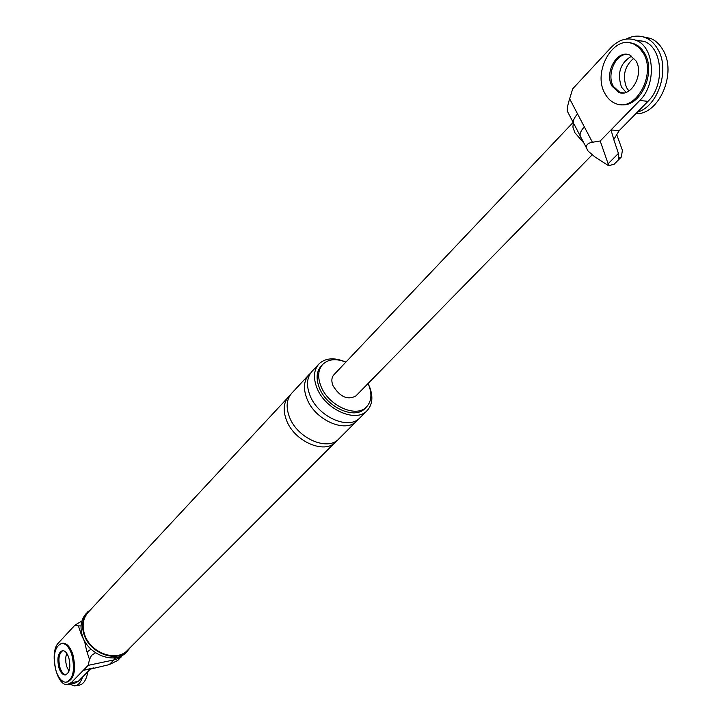 <?xml version="1.0" encoding="UTF-8"?>
<svg xmlns="http://www.w3.org/2000/svg" width="722" height="722" viewBox="0 0 722 722"><rect width="100%" height="100%" fill="white"/><g stroke="black" fill="none" stroke-linecap="round" stroke-linejoin="round"><path stroke-width="1.08" d="M82.552 677.037C80.738 682.561 78.075 685.512 74.546 685.882L69.574 684.185M68.978 671.18L66.812 666.731L65.892 662.724L65.72 657.598L66.641 653.193L65.72 657.598L65.892 662.724L66.812 666.731L68.978 671.18M87.876 671.622C86.432 680.025 83.4 684.555 78.788 685.223L75.548 685.729M66.875 682.128L67.137 682.082C74.42 678.87 76.315 669.601 72.823 654.285C70.251 647.038 66.956 643.329 62.949 643.158L62.092 643.275M60.016 667.742C61.541 672.137 63.527 674.483 65.982 674.781C63.527 674.483 61.541 672.137 60.016 667.742C57.941 659.069 58.879 653.356 62.859 650.603C58.879 653.356 57.941 659.069 60.016 667.742M56.045 670.964C58.617 678.346 61.957 682.109 66.072 682.254C73.346 679.032 75.241 669.763 71.749 654.439C69.177 647.192 65.882 643.473 61.875 643.302C54.547 646.443 52.607 655.657 56.045 670.964M68.77 657.58C67.164 653.031 65.097 650.702 62.579 650.603C58.004 652.571 56.794 658.338 58.951 667.904C60.567 672.507 62.643 674.853 65.206 674.944C69.754 672.94 70.946 667.155 68.77 657.58M626.236 39.042C632.788 35.649 639.223 35.207 645.54 37.715C650.594 39.872 654.701 43.744 657.868 49.313C670.269 69.682 657.886 106.748 637.391 112.118M626.136 92.353L621.552 87.245C616.85 73.319 620.234 62.931 631.723 56.09C620.234 62.931 616.85 73.319 621.552 87.245L626.136 92.353M642.86 36.804L650.648 38.419C655.711 40.576 659.827 44.43 662.986 49.989C677.254 73.093 658.87 115.06 635.829 113.715M628.925 90.972L626.651 87.804C622.138 75.918 624.593 66.009 633.997 58.076M620.46 104.564C639.557 108.697 656.794 73.148 644.683 53.41L641.678 49.105L638.013 45.82L634.71 44.024L629.927 42.833M618.736 92.38C631.01 97.957 644.232 74.348 636.046 60.964L629.71 55.025C617.193 49.123 603.98 72.85 612.048 86.207L618.736 92.38L620.027 92.524L613.339 86.342C606.245 74.51 615.839 53.022 627.788 54.457C615.839 53.022 606.245 74.51 613.339 86.342L620.027 92.524L623.808 92.921M605 93.625C607.698 98.589 611.317 101.919 615.866 103.616C635.396 112.397 656.551 74.655 643.392 53.247L638.988 47.49L633.42 43.852C613.285 34.25 592.13 72.281 605 93.625M88.156 665.359L113.95 659.908L109.257 664.619L90.304 669.15L78.193 681.487L71.361 682.552L88.156 665.359L89.492 659.493L86.604 650.621L84.691 641.786L81.306 634.593L78.4 625.902L74.917 625.189L81.938 620.947M71.361 682.552L67.435 684.519C56.388 686.261 49.069 651.722 58.509 642.869L74.917 625.189M81.532 632.598L80.828 633.266M91.008 649.177L87.028 652.029M78.4 625.902L81.044 625.893M109.257 664.619L117.839 660.395L122.523 655.233M113.95 659.908L116.152 659.24L113.562 657.923M95.503 652.769L91.495 655.423L89.492 659.493M90.304 669.15L83.427 670.197L93.707 667.922M78.193 681.487L74.249 683.454L68.337 684.384M91.414 608.799L86.18 613.519C80.99 619.494 79.727 626.922 82.38 635.802C87.949 654.962 115.042 664.926 126.386 652.273L130.917 646.867M116.152 659.24L121.215 657.02M87.723 611.859C82.534 617.842 81.27 625.27 83.932 634.16C89.51 653.347 116.639 663.328 127.993 650.675M290.253 395.051L88.183 612.274C83.111 618.122 81.875 625.396 84.474 634.087C89.934 652.841 116.459 662.606 127.559 650.224L337.21 440.312M345.901 362.11C336.019 358.283 328.266 359.06 322.644 364.448C317.996 369.863 317.427 377.128 320.956 386.234C328.384 405.854 356.542 418.363 366.605 406.811C371.613 401.233 372.236 393.743 368.464 384.348L368.085 383.49M345.784 362.065C334.367 357.191 325.378 357.859 318.826 364.068C313.727 370.016 313.104 377.994 316.958 387.985C325.099 409.555 356.054 423.291 367.119 410.61C372.66 404.464 373.346 396.216 369.195 385.873M322.644 364.448L321.1 366.108C316.444 371.532 315.875 378.788 319.386 387.885C326.795 407.488 354.935 419.969 364.998 408.426L366.605 406.811M288.665 396.531C283.538 402.497 282.816 410.403 286.49 420.231C294.251 441.467 324.665 454.643 335.784 441.954M318.826 364.068L311.913 371.505C306.805 377.471 306.155 385.422 309.973 395.376C318.023 416.874 348.852 430.483 359.935 417.803L367.119 410.61M310.514 373.265L308.863 374.79C303.754 380.747 303.096 388.698 306.895 398.643C314.9 420.105 345.685 433.651 356.767 420.971L358.238 419.265M308.863 374.79L291.616 393.355C286.49 399.32 285.777 407.226 289.468 417.081C297.265 438.344 327.734 451.584 338.853 438.886L356.767 420.971M573.412 122.875L567.808 112.109C566.599 111.098 567.212 106.657 569.631 98.77L577.564 113.914C573.268 118.715 572.275 122.442 574.586 125.114L580.136 135.817M616.741 134.68L622.4 150.284L621.362 156.981L618.285 158.371L618.438 153.416L613.772 139.545L619.187 130.655L610.992 129.942L600.199 140.989L608.123 163.768L618.438 153.416M577.564 113.914L592.41 142.261C586.354 143.326 584.937 146.304 588.159 151.169L594.72 156.773L608.493 165.672L608.123 163.768M592.41 142.261L600.199 140.989M619.187 130.655L647.968 101.342L639.746 100.493C656.894 84.33 654.547 46.74 635.992 40.306C627.174 37.12 618.835 39.548 610.974 47.589L572.726 88.788L569.631 98.77M639.746 100.493L610.992 129.942L613.826 139.49M647.968 101.342C665.133 85.259 662.796 47.832 644.232 41.416L635.36 40.053M573.322 122.695L572.916 127.126L574.82 132.613L584.035 143.245M608.493 165.672L614.025 164.318L621.362 156.981M573.16 122.379L333.889 374.772C331.515 377.507 331.227 381.162 333.022 385.756C339.999 396.965 347.607 400.367 355.865 395.954L592.085 154.923M584.351 126.864C580.01 131.63 578.99 135.339 581.282 137.965L586.454 147.893M61.875 643.302L62.949 643.158M65.206 674.944L65.711 674.862M645.54 37.715L650.648 38.419M633.42 43.852L634.71 44.024M635.992 40.306L644.232 41.416"/></g></svg>
